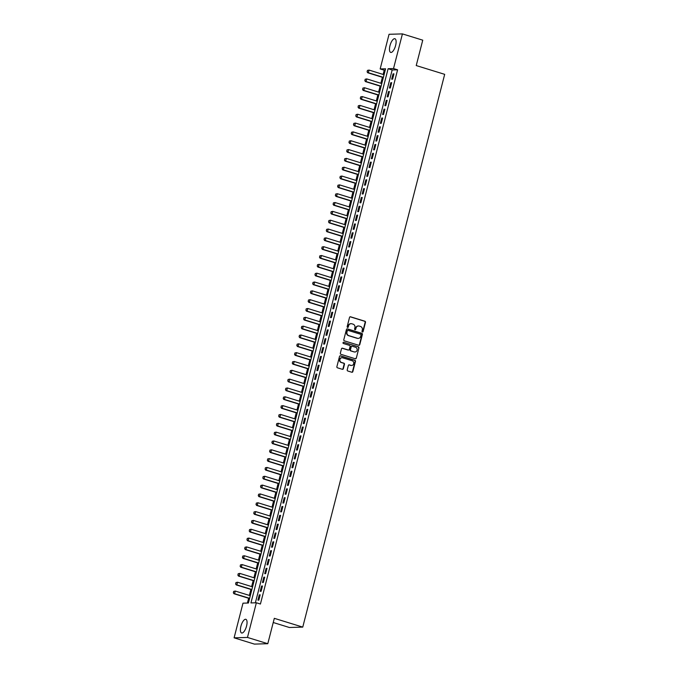 <?xml version="1.0" encoding="UTF-8"?>
<svg xmlns="http://www.w3.org/2000/svg" width="678" height="678" viewBox="0 0 678 678"><rect width="100%" height="100%" fill="white"/><g stroke="black" fill="none" stroke-linecap="round" stroke-linejoin="round"><path stroke-width="1.02" d="M362.416 331.991A0.627 0.576 88.3 0 0 363.128 331.55L365.493 322.347A0.898 0.831 88.3 0 0 364.917 321.228L350.56 316.796A0.898 0.831 88.3 0 0 349.534 317.414L347.17 326.626A0.627 0.576 88.3 0 0 347.746 327.432A0.627 0.576 88.3 0 0 348.289 326.974L348.594 325.779A2.881 2.653 88.3 0 1 351.857 323.796L353.06 324.16A2.881 2.653 88.3 0 1 354.899 327.728L354.594 328.915A0.627 0.576 88.3 0 0 355.17 329.72A0.627 0.576 88.3 0 0 355.713 329.262L356.018 328.067A2.881 2.653 88.3 0 1 359.281 326.084L360.476 326.457A2.881 2.653 88.3 0 1 362.315 330.017L362.01 331.211A0.627 0.576 88.3 0 0 362.416 331.991M362.408 331.983A0.627 0.576 88.3 0 0 362.764 331.567L365.128 322.355A0.898 0.831 88.3 0 0 364.561 321.245L350.195 316.804A0.898 0.831 88.3 0 0 350.128 316.787M347.568 327.406A0.627 0.576 88.3 0 0 347.924 326.982L348.594 325.779M354.984 329.694A0.627 0.576 88.3 0 0 355.348 329.271L356.018 328.067M240.91 626.235A7.161 2.695 107.2 0 1 245.843 619.311A7.161 2.695 107.2 0 1 246.546 626.074A7.161 2.695 107.2 0 1 241.614 632.998A7.161 2.695 107.2 0 1 240.91 626.235M389.977 45.655A7.161 2.695 107.2 0 1 394.91 38.731A7.161 2.695 107.2 0 1 395.613 45.494A7.161 2.695 107.2 0 1 390.681 52.418A7.161 2.695 107.2 0 1 389.977 45.655M347.221 369.883A0.898 0.831 88.3 0 0 347.797 370.993L351.823 372.239A0.898 0.831 88.3 0 0 352.84 371.62L355.467 361.391A0.898 0.831 88.3 0 0 354.891 360.281L340.534 355.84A0.898 0.831 88.3 0 0 339.509 356.467L336.881 366.688A0.898 0.831 88.3 0 0 337.458 367.807L342.331 369.307A0.898 0.831 88.3 0 0 343.348 368.688L344.475 364.306A0.898 0.831 88.3 0 0 343.899 363.196L341.483 362.45A2.407 2.212 88.3 0 1 342.009 357.721A2.407 2.212 88.3 0 1 342.67 357.815L352.128 360.73A2.407 2.212 88.3 0 1 351.602 365.459A2.407 2.212 88.3 0 1 350.941 365.374L349.365 364.883A0.898 0.831 88.3 0 0 348.339 365.501L347.221 369.883M402.427 33.9L422.75 40.172L416.233 65.563L444.683 74.343L302.761 627.108L274.31 618.328L267.793 643.71L247.47 637.439L234.096 637.829L242.995 603.166L248.411 603.013L385.579 68.792L380.155 68.944L389.053 34.29L402.427 33.9L393.528 68.554L388.113 68.715L250.945 602.937L256.369 602.776L247.47 637.439M256.369 602.776L260.428 604.03L397.596 69.817L393.528 68.554M358.747 345.28A0.898 0.831 88.3 0 0 359.764 344.661L362.391 334.432A0.898 0.831 88.3 0 0 361.815 333.322L347.45 328.889A0.898 0.831 88.3 0 0 346.433 329.508L343.805 339.737A0.898 0.831 88.3 0 0 344.382 340.848L358.747 345.28M358.925 347.916L356.306 358.137A0.898 0.831 88.3 0 1 355.28 358.764L340.924 354.323A0.898 0.831 88.3 0 1 340.348 353.213L341.466 348.839A0.898 0.831 88.3 0 1 342.492 348.212L348.314 350.018A0.898 0.831 88.3 0 0 349.331 349.39L350.077 346.492A0.898 0.831 88.3 0 0 349.509 345.382L343.441 343.509A0.627 0.576 88.3 0 1 343.577 342.271A0.627 0.576 88.3 0 1 343.754 342.288L358.357 346.797A0.898 0.831 88.3 0 1 358.925 347.916L356.306 358.137M392.596 79.165L393.952 73.86L393.054 73.885L391.689 79.19L392.596 79.165M390.325 87.987L391.689 82.691L390.782 82.716L389.426 88.021L390.325 87.987M388.062 96.818L389.418 91.522L388.519 91.547L387.155 96.844L388.062 96.818M385.79 105.649L387.155 100.352L386.248 100.378L384.892 105.675L385.79 105.649M383.528 114.48L384.884 109.183L383.985 109.209L382.621 114.506L383.528 114.48M381.256 123.311L382.621 118.014L381.714 118.04L380.358 123.337L381.256 123.311M378.994 132.142L380.35 126.845L379.451 126.871L378.087 132.168L378.994 132.142M376.722 140.973L378.087 135.676L377.18 135.702L375.824 140.999L376.722 140.973M374.459 149.804L375.815 144.507L374.917 144.533L373.553 149.83L374.459 149.804M372.188 158.635L373.553 153.33L372.646 153.364L371.29 158.66L372.188 158.635M369.925 167.458L371.281 162.161L370.383 162.186L369.018 167.491L369.925 167.458M367.654 176.288L369.018 170.992L368.112 171.017L366.756 176.314L367.654 176.288M365.391 185.119L366.747 179.823L365.849 179.848L364.484 185.145L365.391 185.119M363.12 193.95L364.484 188.654L363.577 188.679L362.221 193.976L363.12 193.95M360.857 202.781L362.213 197.484L361.315 197.51L359.95 202.807L360.857 202.781M358.586 211.612L359.95 206.315L359.043 206.341L357.687 211.638L358.586 211.612M356.323 220.443L357.679 215.146L356.781 215.172L355.416 220.469L356.323 220.443M354.052 229.274L355.416 223.977L354.509 224.003L353.153 229.3L354.052 229.274M351.789 238.105L353.145 232.808L352.246 232.834L350.882 238.131L351.789 238.105M349.517 246.936L350.882 241.631L349.975 241.665L348.619 246.962L349.517 246.936M347.255 255.759L348.611 250.462L347.712 250.487L346.348 255.792L347.255 255.759M344.983 264.589L346.348 259.293L345.441 259.318L344.077 264.615L344.983 264.589M342.721 273.42L344.077 268.124L343.17 268.149L341.814 273.446L342.721 273.42M340.449 282.251L341.814 276.955L340.907 276.98L339.542 282.277L340.449 282.251M338.186 291.082L339.542 285.785L338.636 285.811L337.28 291.108L338.186 291.082M335.915 299.913L337.28 294.616L336.373 294.642L335.008 299.939L335.915 299.913M333.652 308.744L335.008 303.447L334.101 303.473L332.745 308.77L333.652 308.744M331.381 317.575L332.745 312.278L331.839 312.304L330.474 317.601L331.381 317.575M329.118 326.406L330.474 321.109L329.567 321.135L328.211 326.432L329.118 326.406M326.847 335.237L328.211 329.932L327.305 329.966L325.94 335.263L326.847 335.237M324.576 344.06L325.94 338.763L325.033 338.788L323.677 344.093L324.576 344.06M322.313 352.891L323.669 347.594L322.77 347.619L321.406 352.916L322.313 352.891M320.041 361.721L321.406 356.425L320.499 356.45L319.143 361.747L320.041 361.721M317.779 370.552L319.135 365.256L318.236 365.281L316.872 370.578L317.779 370.552M315.507 379.383L316.872 374.087L315.965 374.112L314.609 379.409L315.507 379.383M313.244 388.214L314.6 382.917L313.702 382.943L312.338 388.24L313.244 388.214M310.973 397.045L312.338 391.748L311.431 391.774L310.075 397.071L310.973 397.045M308.71 405.876L310.066 400.579L309.168 400.605L307.804 405.902L308.71 405.876M306.439 414.707L307.804 409.402L306.897 409.436L305.541 414.733L306.439 414.707M304.176 423.538L305.532 418.233L304.634 418.258L303.269 423.564L304.176 423.538M301.905 432.361L303.269 427.064L302.363 427.089L301.007 432.394L301.905 432.361M299.642 441.192L300.998 435.895L300.1 435.92L298.735 441.217L299.642 441.192M297.371 450.023L298.735 444.726L297.828 444.751L296.472 450.048L297.371 450.023M295.108 458.853L296.464 453.557L295.566 453.582L294.201 458.879L295.108 458.853M292.837 467.684L294.201 462.388L293.294 462.413L291.938 467.71L292.837 467.684M290.574 476.515L291.93 471.218L291.031 471.244L289.667 476.541L290.574 476.515M288.303 485.346L289.667 480.049L288.76 480.075L287.404 485.372L288.303 485.346M286.04 494.177L287.396 488.88L286.497 488.906L285.133 494.203L286.04 494.177M283.768 503.008L285.133 497.703L284.226 497.737L282.87 503.034L283.768 503.008M281.506 511.831L282.862 506.534L281.963 506.559L280.599 511.865L281.506 511.831M279.234 520.662L280.599 515.365L279.692 515.39L278.336 520.687L279.234 520.662M276.971 529.493L278.327 524.196L277.429 524.221L276.065 529.518L276.971 529.493M274.7 538.324L276.065 533.027L275.158 533.052L273.802 538.349L274.7 538.324M272.437 547.154L273.793 541.858L272.895 541.883L271.531 547.18L272.437 547.154M270.166 555.985L271.531 550.689L270.624 550.714L269.268 556.011L270.166 555.985M267.903 564.816L269.259 559.52L268.361 559.545L266.996 564.842L267.903 564.816M265.632 573.647L266.996 568.35L266.09 568.376L264.725 573.673L265.632 573.647M263.369 582.478L264.725 577.181L263.818 577.207L262.462 582.504L263.369 582.478M261.098 591.309L262.462 586.004L261.555 586.038L260.191 591.335L261.098 591.309M397.596 69.817L392.172 69.97L255.369 602.81M259.284 594.86L257.928 600.166L258.835 600.132L260.191 594.835L259.284 594.86L260.123 595.123M385.223 70.173L384.223 70.198L383.138 74.436M382.4 77.292L380.866 83.267M380.138 86.123L378.604 92.098M377.866 94.945L376.332 100.929M375.604 103.776L374.061 109.76M373.332 112.607L371.798 118.591M371.069 121.438L369.527 127.413M368.798 130.269L367.264 136.244M366.535 139.1L364.993 145.075M364.264 147.931L362.73 153.906M361.993 156.762L360.459 162.737M359.73 165.593L358.196 171.568M357.459 174.424L355.925 180.399M355.196 183.246L353.662 189.23M352.924 192.077L351.39 198.061M350.662 200.908L349.128 206.892M348.39 209.739L346.856 215.714M346.127 218.57L344.594 224.545M343.856 227.401L342.322 233.376M341.593 236.232L340.059 242.207M339.322 245.063L337.788 251.038M337.059 253.894L335.525 259.869M334.788 262.725L333.254 268.7M332.525 271.547L330.991 277.531M330.254 280.378L328.72 286.362M327.991 289.209L326.457 295.193M325.72 298.04L324.186 304.015M323.457 306.871L321.923 312.846M321.186 315.702L319.652 321.677M318.923 324.533L317.389 330.508M316.651 333.364L315.117 339.339M314.389 342.195L312.855 348.17M312.117 351.026L310.583 357.001M309.854 359.849L308.321 365.832M307.583 368.679L306.049 374.663M305.32 377.51L303.786 383.494M303.049 386.341L301.515 392.316M300.786 395.172L299.252 401.147M298.515 404.003L296.981 409.978M296.252 412.834L294.71 418.809M293.981 421.665L292.447 427.64M291.718 430.496L290.176 436.471M289.447 439.327L287.913 445.302M287.184 448.15L285.641 454.133M284.913 456.98L283.379 462.964M282.641 465.811L281.107 471.786M280.378 474.642L278.844 480.617M278.107 483.473L276.573 489.448M275.844 492.304L274.31 498.279M273.573 501.135L272.039 507.11M271.31 509.966L269.776 515.941M269.039 518.797L267.505 524.772M266.776 527.62L265.242 533.603M264.505 536.451L262.971 542.434M262.242 545.282L260.708 551.265M259.971 554.112L258.437 560.087M257.708 562.943L256.174 568.918M255.436 571.774L253.903 577.749M253.174 580.605L251.64 586.58M250.902 589.436L249.368 595.411M248.64 598.267L247.411 603.039M273.234 622.514L289.379 627.497L302.761 627.108M267.793 643.71L254.411 644.1L234.096 637.829M384.223 70.198L380.155 68.944M392.172 69.97L388.113 68.715M393.054 73.885L393.884 74.148M390.782 82.716L391.613 82.979M388.519 91.547L389.35 91.81M386.248 100.378L387.079 100.632M383.985 109.209L384.816 109.463M381.714 118.04L382.545 118.294M379.451 126.871L380.282 127.125M377.18 135.702L378.01 135.956M374.917 144.533L375.748 144.787M372.646 153.364L373.476 153.618M370.383 162.186L371.213 162.449M368.112 171.017L368.942 171.28M365.849 179.848L366.679 180.111M363.577 188.679L364.408 188.933M361.315 197.51L362.145 197.764M359.043 206.341L359.874 206.595M356.781 215.172L357.611 215.426M354.509 224.003L355.34 224.257M352.246 232.834L353.077 233.088M349.975 241.665L350.806 241.919M347.712 250.487L348.543 250.75M345.441 259.318L346.272 259.581M343.17 268.149L344.009 268.412M340.907 276.98L341.737 277.234M338.636 285.811L339.475 286.065M336.373 294.642L337.203 294.896M334.101 303.473L334.932 303.727M331.839 312.304L332.669 312.558M329.567 321.135L330.398 321.389M327.305 329.966L328.135 330.22M325.033 338.788L325.864 339.051M322.77 347.619L323.601 347.882M320.499 356.45L321.33 356.704M318.236 365.281L319.067 365.535M315.965 374.112L316.796 374.366M313.702 382.943L314.533 383.197M311.431 391.774L312.261 392.028M309.168 400.605L309.999 400.859M306.897 409.436L307.727 409.69M304.634 418.258L305.464 418.521M302.363 427.089L303.193 427.352M300.1 435.92L300.93 436.183M297.828 444.751L298.659 445.005M295.566 453.582L296.396 453.836M293.294 462.413L294.125 462.667M291.031 471.244L291.862 471.498M288.76 480.075L289.591 480.329M286.497 488.906L287.328 489.16M284.226 497.737L285.057 497.991M281.963 506.559L282.794 506.822M279.692 515.39L280.523 515.653M277.429 524.221L278.26 524.484M275.158 533.052L275.988 533.306M272.895 541.883L273.726 542.137M270.624 550.714L271.454 550.968M268.361 559.545L269.191 559.799M266.09 568.376L266.92 568.63M263.818 577.207L264.657 577.461M261.555 586.038L262.386 586.292M358.306 325.991A2.881 2.653 88.3 0 0 355.653 328.084M350.882 323.694A2.881 2.653 88.3 0 0 348.238 325.787M358.815 345.297A0.898 0.831 88.3 0 0 359.399 344.67L362.027 334.449A0.898 0.831 88.3 0 0 361.45 333.33L347.094 328.898A0.898 0.831 88.3 0 0 347.026 328.881M361.027 335.042A0.627 0.576 88.3 0 0 360.628 334.262L348.017 330.372A0.627 0.576 88.3 0 0 347.305 330.805L346.983 332.067A2.881 2.653 88.3 0 0 348.823 335.627L357.442 338.288A2.881 2.653 88.3 0 0 360.704 336.305L361.027 335.042M347.653 330.381A0.627 0.576 88.3 0 0 346.941 330.822L347.305 330.805M358.052 338.39A2.881 2.653 88.3 0 1 357.077 338.297L348.458 335.635A2.881 2.653 88.3 0 1 346.619 332.076L346.941 330.822M355.348 358.781A0.898 0.831 88.3 0 0 355.942 358.154M348.382 350.034A0.898 0.831 88.3 0 1 347.95 350.026L342.127 348.229A0.898 0.831 88.3 0 0 342.059 348.212M343.754 342.288L358.357 346.797M354.357 351.882A2.407 2.212 88.3 0 0 357.153 349.865A2.407 2.212 88.3 0 0 355.552 347.246L352.221 346.212A0.898 0.831 88.3 0 0 351.196 346.839L350.45 349.738A0.898 0.831 88.3 0 0 351.026 350.848L354.001 351.89A2.407 2.212 88.3 0 0 354.84 351.967M351.789 346.212A0.898 0.831 88.3 0 0 350.84 346.848L351.196 346.839M354.001 351.89L350.662 350.865A0.898 0.831 88.3 0 1 350.094 349.746L350.84 346.848M358.569 347.924A0.898 0.831 88.3 0 0 357.992 346.814M351.424 365.459A2.407 2.212 88.3 0 1 350.577 365.383L349.001 364.891A0.898 0.831 88.3 0 0 348.933 364.874M341.831 357.738A2.407 2.212 88.3 0 0 341.119 362.459L341.483 362.45M342.398 369.324A0.898 0.831 88.3 0 0 342.983 368.696L344.11 364.323A0.898 0.831 88.3 0 0 343.534 363.205L341.119 362.459M351.89 372.256A0.898 0.831 88.3 0 0 352.484 371.629L355.111 361.399A0.898 0.831 88.3 0 0 354.535 360.289L340.17 355.857A0.898 0.831 88.3 0 0 340.102 355.84M367.417 70.427L367.188 71.749L367.417 70.427L369.027 70.08L368.349 72.732L383.375 77.368M367.188 71.749L368.349 72.732L367.696 72.749L383.324 77.572M384.053 74.724L369.027 70.08L367.527 70.427M367.078 71.749L367.696 72.749M365.154 79.258L364.925 80.58L365.154 79.258L366.756 78.911L366.078 81.563L381.112 86.199M364.925 80.58L366.078 81.563L365.425 81.58L381.053 86.403M381.79 83.555L366.756 78.911L365.264 79.258M364.815 80.58L365.425 81.58M362.883 88.089L362.654 89.411L362.883 88.089L364.493 87.742L363.815 90.394L378.841 95.03M362.654 89.411L363.815 90.394L363.162 90.411L378.79 95.234M379.519 92.377L364.493 87.742L362.993 88.089M362.544 89.411L363.162 90.411M360.62 96.92L360.391 98.242L360.62 96.92L362.221 96.573L361.544 99.217L376.578 103.861M360.391 98.242L361.544 99.217L360.891 99.242L376.519 104.065M377.256 101.208L362.221 96.573L360.73 96.912M360.281 98.242L360.891 99.242M358.348 105.751L358.12 107.073L358.348 105.751L359.959 105.404L359.281 108.048L374.307 112.692M358.12 107.073L359.281 108.048L358.628 108.073L374.256 112.895M374.985 110.039L359.959 105.404L358.459 105.743M358.009 107.073L358.628 108.073M356.086 114.582L355.857 115.896L356.086 114.582L357.687 114.235L357.009 116.879L372.044 121.523M355.857 115.896L357.009 116.879L356.357 116.896L371.985 121.726M372.722 118.87L357.687 114.235L356.196 114.574M355.747 115.904L356.357 116.896M353.814 123.404L353.585 124.727L353.814 123.404L355.425 123.065L354.747 125.71L369.773 130.354M353.585 124.727L354.747 125.71L354.094 125.727L369.722 130.557M370.451 127.701L355.425 123.065L353.924 123.404M353.475 124.735L354.094 125.727M351.551 132.235L351.314 133.558L351.551 132.235L353.153 131.888L352.475 134.541L367.51 139.185M351.314 133.558L352.475 134.541L351.823 134.558L367.451 139.388M368.188 136.532L353.153 131.888L351.662 132.235M351.212 133.566L351.823 134.558M349.28 141.066L349.051 142.388L349.28 141.066L350.89 140.719L350.212 143.372L365.239 148.007M349.051 142.388L350.212 143.372L349.56 143.389L365.188 148.211M365.917 145.363L350.89 140.719L349.39 141.066M348.941 142.397L349.56 143.389M347.017 149.897L346.78 151.219L347.017 149.897L348.619 149.55L347.941 152.203L362.967 156.838M346.78 151.219L347.941 152.203L347.289 152.219L362.916 157.042M363.654 154.194L348.619 149.55L347.128 149.897M346.678 151.219L347.289 152.219M344.746 158.728L344.517 160.05L344.746 158.728L346.356 158.381L345.678 161.033L360.704 165.669M344.517 160.05L345.678 161.033L345.026 161.05L360.654 165.873M361.382 163.025L346.356 158.381L344.856 158.728M344.407 160.05L345.026 161.05M342.483 167.559L342.246 168.881L342.483 167.559L344.085 167.212L343.407 169.864L358.433 174.5M342.246 168.881L343.407 169.864L342.754 169.881L358.382 174.704M359.12 171.856L344.085 167.212L342.593 167.559M342.144 168.881L342.754 169.881M340.212 176.39L339.983 177.712L340.212 176.39L341.822 176.043L341.144 178.687L356.17 183.331M339.983 177.712L341.144 178.687L340.492 178.712L356.12 183.535M356.848 180.679L341.822 176.043L340.322 176.382M339.873 177.712L340.492 178.712M337.949 185.221L337.712 186.543L337.949 185.221L339.551 184.874L338.873 187.518L353.899 192.162M337.712 186.543L338.873 187.518L338.22 187.543L353.848 192.366M354.586 189.509L339.551 184.874L338.059 185.213M337.61 186.543L338.22 187.543M335.678 194.052L335.449 195.374L335.678 194.052L337.288 193.705L336.602 196.349L351.636 200.993M335.449 195.374L336.602 196.349L335.957 196.374L351.585 201.197M352.314 198.34L337.288 193.705L335.788 194.044M335.339 195.374L335.957 196.374M333.415 202.883L333.178 204.197L333.415 202.883L335.017 202.536L334.339 205.18L349.365 209.824M333.178 204.197L334.339 205.18L333.686 205.197L349.314 210.027M350.051 207.171L335.017 202.536L333.525 202.875M333.076 204.205L333.686 205.197M331.144 211.706L330.915 213.028L331.144 211.706L332.754 211.367L332.067 214.011L347.102 218.655M330.915 213.028L332.067 214.011L331.423 214.028L347.051 218.858M347.78 216.002L332.754 211.367L331.254 211.706M330.805 213.036L331.423 214.028M328.881 220.536L328.644 221.859L328.881 220.536L330.483 220.189L329.805 222.842L344.831 227.486M328.644 221.859L329.805 222.842L329.152 222.859L344.78 227.689M345.517 224.833L330.483 220.189L328.983 220.536M328.542 221.867L329.152 222.859M326.61 229.367L326.381 230.69L326.61 229.367L328.22 229.02L327.533 231.673L342.568 236.308M326.381 230.69L327.533 231.673L326.889 231.69L342.517 236.512M343.246 233.664L328.22 229.02L326.72 229.367M326.271 230.698L326.889 231.69M324.347 238.198L324.109 239.52L324.347 238.198L325.949 237.851L325.271 240.504L340.297 245.139M324.109 239.52L325.271 240.504L324.618 240.521L340.246 245.343M340.983 242.495L325.949 237.851L324.448 238.198M324.008 239.52L324.618 240.521M322.075 247.029L321.847 248.351L322.075 247.029L323.686 246.682L322.999 249.334L338.034 253.97M321.847 248.351L322.999 249.334L322.355 249.351L337.983 254.174M338.712 251.326L323.686 246.682L322.186 247.029M321.736 248.351L322.355 249.351M319.813 255.86L319.575 257.182L319.813 255.86L321.414 255.513L320.736 258.165L335.763 262.801M319.575 257.182L320.736 258.165L320.084 258.182L335.712 263.005M336.449 260.157L321.414 255.513L319.914 255.86M319.465 257.182L320.084 258.182M317.541 264.691L317.312 266.013L317.541 264.691L319.152 264.344L318.465 266.988L333.5 271.632M317.312 266.013L318.465 266.988L317.821 267.013L333.449 271.836M334.178 268.98L319.152 264.344L317.651 264.683M317.202 266.013L317.821 267.013M315.278 273.522L315.041 274.844L315.278 273.522L316.88 273.175L316.202 275.819L331.228 280.463M315.041 274.844L316.202 275.819L315.55 275.844L331.178 280.667M331.915 277.811L316.88 273.175L315.38 273.514M314.931 274.844L315.55 275.844M313.007 282.353L312.778 283.675L313.007 282.353L314.617 282.006L313.931 284.65L328.966 289.294M312.778 283.675L313.931 284.65L313.287 284.667L328.915 289.498M329.644 286.641L314.617 282.006L313.117 282.345M312.668 283.675L313.287 284.667M310.744 291.184L310.507 292.498L310.744 291.184L312.346 290.837L311.668 293.481L326.694 298.125M310.507 292.498L311.668 293.481L311.016 293.498L326.643 298.328M327.381 295.472L312.346 290.837L310.846 291.176M310.397 292.506L311.016 293.498M308.473 300.007L308.244 301.329L308.473 300.007L310.083 299.659L309.397 302.312L324.431 306.956M308.244 301.329L309.397 302.312L308.753 302.329L324.381 307.159M325.109 304.303L310.083 299.659L308.583 300.007M308.134 301.337L308.753 302.329M306.21 308.837L305.973 310.16L306.21 308.837L307.812 308.49L307.134 311.143L322.16 315.787M305.973 310.16L307.134 311.143L306.481 311.16L322.109 315.99M322.838 313.134L307.812 308.49L306.312 308.837M305.863 310.168L306.481 311.16M303.939 317.668L303.71 318.991L303.939 317.668L305.549 317.321L304.863 319.974L319.897 324.609M303.71 318.991L304.863 319.974L304.219 319.991L319.846 324.813M320.575 321.965L305.549 317.321L304.049 317.668M303.6 318.999L304.219 319.991M301.676 326.499L301.439 327.821L301.676 326.499L303.278 326.152L302.6 328.805L317.626 333.44M301.439 327.821L302.6 328.805L301.947 328.822L317.575 333.644M318.304 330.796L303.278 326.152L301.778 326.499M301.329 327.821L301.947 328.822M299.405 335.33L299.176 336.652L299.405 335.33L301.015 334.983L300.329 337.636L315.363 342.271M299.176 336.652L300.329 337.636L299.676 337.652L315.312 342.475M316.041 339.627L301.015 334.983L299.515 335.33M299.066 336.652L299.676 337.652M297.134 344.161L296.905 345.483L297.134 344.161L298.744 343.814L298.066 346.466L313.092 351.102M296.905 345.483L298.066 346.466L297.413 346.483L313.041 351.306M313.77 348.458L298.744 343.814L297.244 344.161M296.795 345.483L297.413 346.483M294.871 352.992L294.642 354.314L294.871 352.992L296.481 352.645L295.794 355.289L310.829 359.933M294.642 354.314L295.794 355.289L295.142 355.314L310.778 360.137M311.507 357.281L296.481 352.645L294.981 352.984M294.532 354.314L295.142 355.314M292.599 361.823L292.371 363.145L292.599 361.823L294.21 361.476L293.532 364.12L308.558 368.764M292.371 363.145L293.532 364.12L292.879 364.145L308.507 368.968M309.236 366.112L294.21 361.476L292.71 361.815M292.26 363.145L292.879 364.145M290.337 370.654L290.108 371.976L290.337 370.654L291.938 370.307L291.26 372.951L306.295 377.595M290.108 371.976L291.26 372.951L290.608 372.968L306.236 377.799M306.973 374.942L291.938 370.307L290.447 370.646M289.998 371.976L290.608 372.968M288.065 379.485L287.836 380.799L288.065 379.485L289.675 379.138L288.998 381.782L304.024 386.426M287.836 380.799L288.998 381.782L288.345 381.799L303.973 386.63M304.702 383.773L289.675 379.138L288.175 379.477M287.726 380.807L288.345 381.799M285.802 388.308L285.574 389.63L285.802 388.308L287.404 387.96L286.726 390.613L301.761 395.257M285.574 389.63L286.726 390.613L286.074 390.63L301.702 395.46M302.439 392.604L287.404 387.96L285.913 388.308M285.463 389.638L286.074 390.63M283.531 397.139L283.302 398.461L283.531 397.139L285.141 396.791L284.463 399.444L299.49 404.08M283.302 398.461L284.463 399.444L283.811 399.461L299.439 404.291M300.168 401.435L285.141 396.791L283.641 397.139M283.192 398.469L283.811 399.461M281.268 405.969L281.039 407.292L281.268 405.969L282.87 405.622L282.192 408.275L297.227 412.91M281.039 407.292L282.192 408.275L281.539 408.292L297.167 413.114M297.905 410.266L282.87 405.622L281.378 405.969M280.929 407.292L281.539 408.292M278.997 414.8L278.768 416.123L278.997 414.8L280.607 414.453L279.929 417.106L294.955 421.741M278.768 416.123L279.929 417.106L279.277 417.123L294.905 421.945M295.633 419.097L280.607 414.453L279.107 414.8M278.658 416.123L279.277 417.123M276.734 423.631L276.505 424.953L276.734 423.631L278.336 423.284L277.658 425.937L292.693 430.572M276.505 424.953L277.658 425.937L277.005 425.954L292.633 430.776M293.371 427.928L278.336 423.284L276.844 423.631M276.395 424.953L277.005 425.954M274.463 432.462L274.234 433.784L274.463 432.462L276.073 432.115L275.395 434.768L290.421 439.403M274.234 433.784L275.395 434.768L274.743 434.784L290.37 439.607M291.099 436.759L276.073 432.115L274.573 432.462M274.124 433.784L274.743 434.784M272.2 441.293L271.963 442.615L272.2 441.293L273.802 440.946L273.124 443.59L288.158 448.234M271.963 442.615L273.124 443.59L272.471 443.615L288.099 448.438M288.836 445.582L273.802 440.946L272.31 441.285M271.861 442.615L272.471 443.615M269.929 450.124L269.7 451.446L269.929 450.124L271.539 449.777L270.861 452.421L285.887 457.065M269.7 451.446L270.861 452.421L270.208 452.446L285.836 457.269M286.565 454.413L271.539 449.777L270.039 450.116M269.59 451.446L270.208 452.446M267.666 458.955L267.429 460.277L267.666 458.955L269.268 458.608L268.59 461.252L283.624 465.896M267.429 460.277L268.59 461.252L267.937 461.269L283.565 466.1M284.302 463.244L269.268 458.608L267.776 458.947M267.327 460.277L267.937 461.269M265.395 467.778L265.166 469.1L265.395 467.778L267.005 467.439L266.327 470.083L281.353 474.727M265.166 469.1L266.327 470.083L265.674 470.1L281.302 474.931M282.031 472.074L267.005 467.439L265.505 467.778M265.056 469.108L265.674 470.1M263.132 476.609L262.894 477.931L263.132 476.609L264.734 476.261L264.056 478.914L279.082 483.558M262.894 477.931L264.056 478.914L263.403 478.931L279.031 483.761M279.768 480.905L264.734 476.261L263.242 476.609M262.793 477.939L263.403 478.931M260.861 485.44L260.632 486.762L260.861 485.44L262.471 485.092L261.793 487.745L276.819 492.381M260.632 486.762L261.793 487.745L261.14 487.762L276.768 492.584M277.497 489.736L262.471 485.092L260.971 485.44M260.522 486.77L261.14 487.762M258.598 494.27L258.36 495.593L258.598 494.27L260.199 493.923L259.521 496.576L274.548 501.212M258.36 495.593L259.521 496.576L258.869 496.593L274.497 501.415M275.234 498.567L260.199 493.923L258.708 494.27M258.259 495.593L258.869 496.593M256.326 503.101L256.098 504.424L256.326 503.101L257.937 502.754L257.259 505.407L272.285 510.042M256.098 504.424L257.259 505.407L256.606 505.424L272.234 510.246M272.963 507.398L257.937 502.754L256.437 503.101M255.987 504.424L256.606 505.424M254.064 511.932L253.826 513.254L254.064 511.932L255.665 511.585L254.987 514.238L270.014 518.873M253.826 513.254L254.987 514.238L254.335 514.255L269.963 519.077M270.7 516.229L255.665 511.585L254.174 511.932M253.725 513.254L254.335 514.255M251.792 520.763L251.563 522.085L251.792 520.763L253.403 520.416L252.716 523.06L267.751 527.704M251.563 522.085L252.716 523.06L252.072 523.085L267.7 527.908M268.429 525.052L253.403 520.416L251.902 520.763M251.453 522.085L252.072 523.085M249.529 529.594L249.292 530.916L249.529 529.594L251.131 529.247L250.453 531.891L265.479 536.535M249.292 530.916L250.453 531.891L249.801 531.916L265.429 536.739M266.166 533.883L251.131 529.247L249.631 529.586M249.19 530.916L249.801 531.916M247.258 538.425L247.029 539.747L247.258 538.425L248.868 538.078L248.182 540.722L263.217 545.366M247.029 539.747L248.182 540.722L247.538 540.747L263.166 545.57M263.895 542.714L248.868 538.078L247.368 538.417M246.919 539.747L247.538 540.747M244.995 547.256L244.758 548.57L244.995 547.256L246.597 546.909L245.919 549.553L260.945 554.197M244.758 548.57L245.919 549.553L245.266 549.57L260.894 554.401M261.632 551.545L246.597 546.909L245.097 547.248M244.656 548.578L245.266 549.57M242.724 556.079L242.495 557.401L242.724 556.079L244.334 555.74L243.648 558.384L258.682 563.028M242.495 557.401L243.648 558.384L243.004 558.401L258.632 563.232M259.36 560.375L244.334 555.74L242.834 556.079M242.385 557.409L243.004 558.401M240.461 564.91L240.224 566.232L240.461 564.91L242.063 564.562L241.385 567.215L256.411 571.859M240.224 566.232L241.385 567.215L240.732 567.232L256.36 572.062M257.098 569.206L242.063 564.562L240.563 564.91M240.122 566.24L240.732 567.232M238.19 573.741L237.961 575.063L238.19 573.741L239.8 573.393L239.114 576.046L254.148 580.682M237.961 575.063L239.114 576.046L238.47 576.063L254.097 580.885M254.826 578.037L239.8 573.393L238.3 573.741M237.851 575.071L238.47 576.063M235.927 582.572L235.69 583.894L235.927 582.572L237.529 582.224L236.851 584.877L251.877 589.513M235.69 583.894L236.851 584.877L236.198 584.894L251.826 589.716M252.563 586.868L237.529 582.224L236.029 582.572M235.58 583.894L236.198 584.894M233.656 591.402L233.427 592.725L233.656 591.402L235.266 591.055L234.58 593.708L249.614 598.343M233.427 592.725L234.58 593.708L233.935 593.725L249.563 598.547M250.292 595.699L235.266 591.055L233.766 591.402M233.317 592.725L233.935 593.725"/></g></svg>
